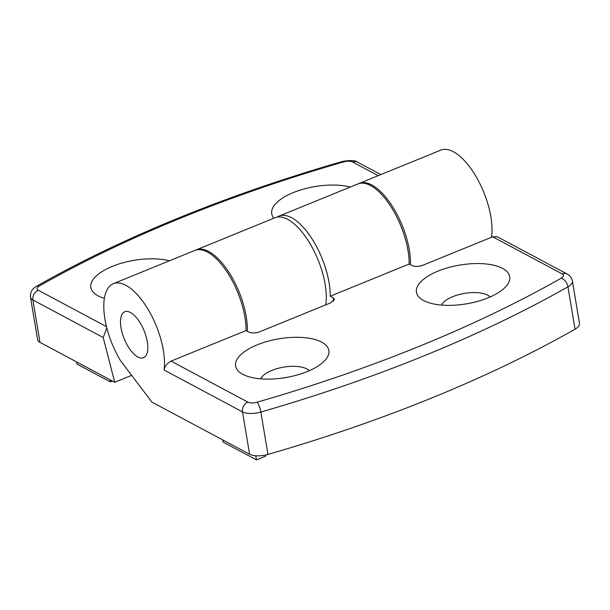 <?xml version="1.0" encoding="UTF-8"?>
<svg xmlns="http://www.w3.org/2000/svg" width="610" height="610" viewBox="0 0 610 610"><rect width="100%" height="100%" fill="white"/><g stroke="black" fill="none" stroke-linecap="round" stroke-linejoin="round"><path stroke-width="0.91" d="M307.242 371.566A47.26 19.672 170.5 0 1 242.262 374.029A47.26 19.672 170.5 0 1 257.191 344.848A47.26 19.672 170.5 0 1 312.526 338.893A47.26 19.672 170.5 0 1 325.145 360.159A47.26 19.672 170.5 0 1 307.242 371.566M260.691 378.84A25.605 10.66 170.5 0 1 271.908 370.4A25.605 10.66 170.5 0 1 309.278 370.705M438.049 271.099A47.26 19.672 -9.5 0 0 423.119 300.28A47.26 19.672 -9.5 0 0 488.107 297.817A47.26 19.672 -9.5 0 0 506.003 286.41A47.26 19.672 -9.5 0 0 493.383 265.137A47.26 19.672 -9.5 0 0 438.049 271.099M490.143 296.956A25.605 10.66 -9.5 0 0 452.772 296.651A25.605 10.66 -9.5 0 0 441.556 305.084M130.426 312.48A24.812 10.728 -112.2 0 0 124.775 311.756A24.812 10.728 -112.2 0 0 122.267 333.212A24.812 10.728 -112.2 0 0 137.868 356.987A24.812 10.728 -112.2 0 0 143.518 357.712A24.812 10.728 -112.2 0 0 146.026 336.262A24.812 10.728 -112.2 0 0 130.426 312.48A24.812 10.728 67.8 0 1 146.026 336.262A24.812 10.728 67.8 0 1 143.518 357.712A24.812 10.728 67.8 0 1 137.868 356.987A24.812 10.728 67.8 0 1 122.267 333.212A24.812 10.728 67.8 0 1 124.775 311.756A24.812 10.728 67.8 0 1 130.426 312.48M561.215 278.183A7.877 4.728 -119.6 0 1 567.933 286.822A15.753 6.557 -9.5 0 0 572.409 281.073L579.5 323.46A15.753 6.557 170.5 0 1 575.024 329.209L567.933 286.822A825.81 343.765 170.5 0 1 425.376 355.294A825.81 343.765 170.5 0 1 260.859 412.04L267.95 454.427A15.753 6.557 170.5 0 1 249.597 454.252L242.498 411.872L164.075 370.011A55.144 23.843 -112.2 0 0 163.343 350.323A55.144 23.843 -112.2 0 0 113.323 283.673L194.88 250.42A55.144 23.843 67.8 0 1 244.9 317.063A55.144 23.843 67.8 0 1 246.043 330.544L171.067 361.12L247.896 402.127A7.877 3.279 170.5 0 0 257.077 402.211A817.934 340.487 -9.5 0 0 420.023 346.007A817.934 340.487 -9.5 0 0 561.215 278.183A7.877 3.279 170.5 0 0 562.26 273.928L492.674 236.787L422.959 265.213C418.719 266.684 415.12 266.829 412.146 265.632L409.15 264.031L330.223 296.216L333.228 297.817L334.471 299.373L330.887 302.758L259.852 331.726C255.62 333.197 252.014 333.334 249.04 332.145L246.043 330.544M113.323 283.673A55.144 23.843 -112.2 0 0 104.95 319.152A55.144 23.843 -112.2 0 0 120.498 360.632L151.913 402.112L249.597 454.252M164.075 370.011C164.685 366.313 167.01 363.346 171.067 361.12M277.169 217.099A55.144 23.843 67.8 0 1 279.06 216.092L357.978 183.907A55.144 23.843 67.8 0 1 407.999 250.558A55.144 23.843 67.8 0 1 409.15 264.031M279.06 216.092A55.144 23.843 67.8 0 1 329.08 282.735A55.144 23.843 67.8 0 1 330.223 296.216M267.95 454.427A825.81 343.765 -9.5 0 0 575.024 329.209M492.674 236.787L497.356 236.787L567.155 274.042A7.877 6.298 -61.9 0 0 562.26 273.928M265.487 455.045L265.67 456.127L256.467 459.879L255.781 455.784M256.467 459.879L223.092 442.067L222.734 439.917M273.875 218.205A47.26 19.672 170.5 0 1 293.303 192.6A47.26 19.672 170.5 0 1 350.3 187.041M169.443 260.79A47.26 19.672 -9.5 0 0 112.438 266.349A47.26 19.672 -9.5 0 0 97.508 295.53A47.26 19.672 -9.5 0 0 104.386 298.32M410.438 264.725A55.144 23.843 -112.2 0 0 409.318 250.016A55.144 23.843 -112.2 0 0 359.298 183.374A55.144 23.843 -112.2 0 0 358.649 183.663M359.298 183.374L440.847 150.121A55.144 23.843 67.8 0 1 490.867 216.763A55.144 23.843 67.8 0 1 491.477 237.267M247.332 331.23A55.144 23.843 -112.2 0 0 246.211 316.529A55.144 23.843 -112.2 0 0 196.191 249.887A55.144 23.843 -112.2 0 0 195.543 250.176M325.748 304.855A55.144 23.843 -112.2 0 0 325.13 284.344A55.144 23.843 -112.2 0 0 275.11 217.701L196.191 249.887M114.718 382.264L103.212 337.521L32.887 299.983L39.978 342.362L114.718 382.264L131.653 375.356M39.978 342.362A15.753 6.557 170.5 0 1 37.591 339.602L30.5 297.215A15.753 6.557 -9.5 0 0 32.887 299.983A7.877 6.298 118.1 0 1 38.278 290.238A7.877 3.279 170.5 0 1 39.322 285.983A817.934 340.487 -9.5 0 1 180.522 218.159A817.934 340.487 -9.5 0 1 343.468 161.955A7.877 1.921 -106.1 0 0 342.469 161.452C284.923 178.067 230.344 196.9 178.73 217.93C127.116 238.99 79.75 261.743 36.623 286.197A7.877 4.728 60.4 0 1 39.322 285.983M106.819 327.928L103.212 337.521M112.484 381.067L110.402 381.913L77.028 364.101L76.669 361.951M110.402 381.913L110.036 379.763M257.077 402.211A7.877 1.921 73.9 0 1 260.859 412.04A15.753 6.557 -9.5 0 1 242.498 411.872A7.877 6.298 -61.9 0 1 247.896 402.127M333.456 301.256L333.228 297.817M343.468 161.955A7.877 3.279 170.5 0 1 352.649 162.039L378.185 175.672M38.278 290.238L106.498 326.647M380.831 174.59L357.536 162.153A7.877 6.298 118.1 0 0 352.649 162.039M572.409 281.073C571.799 277.969 570.045 275.628 567.155 274.042M357.536 162.153C355.317 160.3 350.292 160.072 342.469 161.452M36.623 286.197C32.17 288.652 30.126 292.327 30.5 297.215"/></g></svg>
